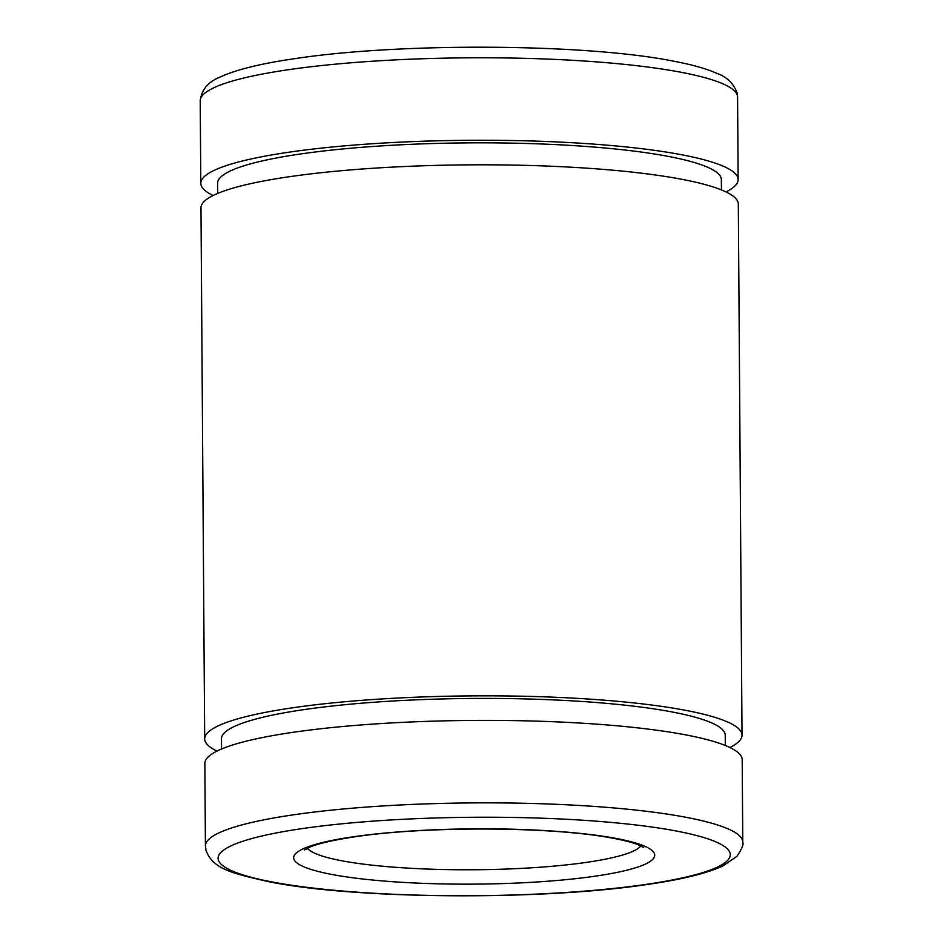 <?xml version="1.0" encoding="UTF-8"?>
<svg xmlns="http://www.w3.org/2000/svg" width="943" height="943" viewBox="0 0 943 943"><rect width="100%" height="100%" fill="white"/><g stroke="black" fill="none" stroke-linecap="round" stroke-linejoin="round"><path stroke-width="1.41" d="M213.13 195.507A268.684 41.138 -0.4 0 1 200.8 183.307A268.684 41.138 -0.4 0 1 372.579 143.725A268.684 41.138 -0.4 0 1 668.446 152.436A268.684 41.138 -0.4 0 1 738.145 179.559A268.684 41.138 -0.4 0 1 725.992 191.924M217.668 193.433L217.597 183.19A251.887 38.569 -0.4 0 1 378.626 146.082A251.887 38.569 -0.4 0 1 656.01 154.239A251.887 38.569 -0.4 0 1 721.36 179.677L721.43 189.92M217.008 751.076A268.684 41.138 -0.4 0 1 204.678 738.876A268.684 41.138 -0.4 0 1 376.457 699.293A268.684 41.138 -0.4 0 1 672.324 708.004A268.684 41.138 -0.4 0 1 742.023 735.127A268.684 41.138 -0.4 0 1 729.87 747.493M204.678 738.876L200.977 207.873A268.684 41.138 -0.4 0 1 372.744 168.278A268.684 41.138 -0.4 0 1 668.622 176.989A268.684 41.138 -0.4 0 1 738.322 204.124L742.023 735.127M221.546 749.001L221.475 738.77A251.887 38.569 -0.4 0 1 382.504 701.651A251.887 38.569 -0.4 0 1 659.888 709.82A251.887 38.569 -0.4 0 1 725.238 735.245L725.308 745.489M204.855 763.441A268.684 41.138 -0.4 0 1 376.622 723.847A268.684 41.138 -0.4 0 1 672.5 732.558A268.684 41.138 -0.4 0 1 742.2 759.693L742.778 842.158A268.684 41.138 -0.4 0 0 673.078 815.035A268.684 41.138 -0.4 0 0 293.556 814.799A268.684 41.138 -0.4 0 0 205.421 845.918L204.855 763.441M737.579 97.082L737.049 92.791C733.43 83.385 726.9 76.996 717.434 73.613C706.743 68.792 692.079 64.643 673.42 61.142C586.298 43.602 400.551 42.459 295.006 58.631C261.022 63.511 235.974 69.688 219.86 77.173C208.085 81.841 201.543 89.738 200.222 100.842A268.684 41.138 -0.4 0 1 288.358 69.723A268.684 41.138 -0.4 0 1 667.868 69.959A268.684 41.138 -0.4 0 1 737.579 97.082L738.145 179.559M646.273 884.357A256.083 39.217 -0.4 0 1 284.538 884.133A256.083 39.217 -0.4 0 1 302.102 828.614A256.083 39.217 -0.4 0 1 663.837 828.838A256.083 39.217 -0.4 0 1 646.273 884.357M640.851 845.93A167.925 25.709 -0.4 0 1 586.947 862.315A167.925 25.709 -0.4 0 1 349.747 862.161A167.925 25.709 -0.4 0 1 307.383 848.252M340.506 875.976A180.526 27.642 -0.4 0 1 352.882 836.842A180.526 27.642 -0.4 0 1 607.87 836.995A180.526 27.642 -0.4 0 1 595.493 876.13A180.526 27.642 -0.4 0 1 340.506 875.976M200.222 100.842L200.8 183.307M742.778 842.158C743.791 844.327 741.835 849.054 736.907 856.35L722.868 865.957C706.743 873.371 681.789 879.513 647.994 884.369C542.449 900.541 356.702 899.398 269.58 881.858C231.318 873.206 212.812 868.951 205.951 850.209L205.421 845.918M304.589 849.949L309.375 847.344C317.968 843.596 333.056 840.107 354.615 836.854C423.407 826.245 546.563 826.481 607.316 837.243C621.779 839.706 632.246 842.288 638.717 844.987L643.68 847.592"/></g></svg>
